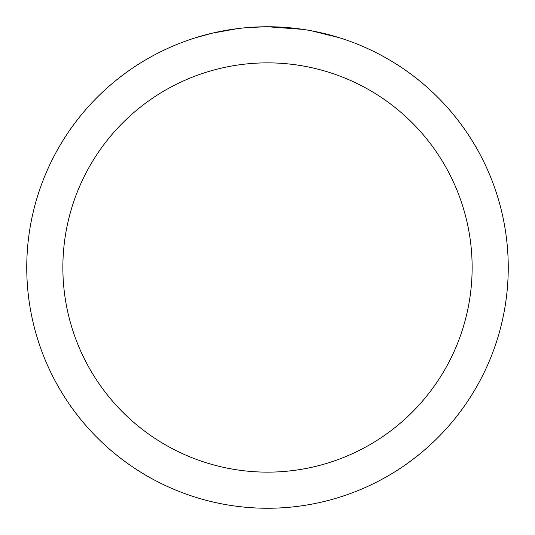 <?xml version="1.0" encoding="UTF-8"?>
<svg xmlns="http://www.w3.org/2000/svg" width="535" height="535" viewBox="0 0 535 535"><rect width="100%" height="100%" fill="white"/><g stroke="black" fill="none" stroke-linecap="round" stroke-linejoin="round"><path stroke-width="0.8" d="M272.302 26.797L275.652 26.89M297.146 28.582L298.162 28.709M303.091 29.392L267.5 26.75A240.75 240.75 0 0 1 508.25 267.5A240.75 240.75 0 0 1 267.5 508.25A240.75 240.75 0 0 1 26.75 267.5A240.75 240.75 0 0 1 267.5 26.75L248.688 27.486M311.403 30.789L339.023 37.624M314.333 31.351L311.45 30.796M267.5 62.862A204.637 204.637 0 0 1 472.137 267.5A204.637 204.637 0 0 1 267.5 472.137A204.637 204.637 0 0 1 62.862 267.5A204.637 204.637 0 0 1 267.5 62.862M240.349 28.288L237.413 28.636M195.984 37.624L212.121 33.21L237.413 28.643M231.508 29.458L235.935 28.83M249.852 27.399L251.183 27.305"/></g></svg>

